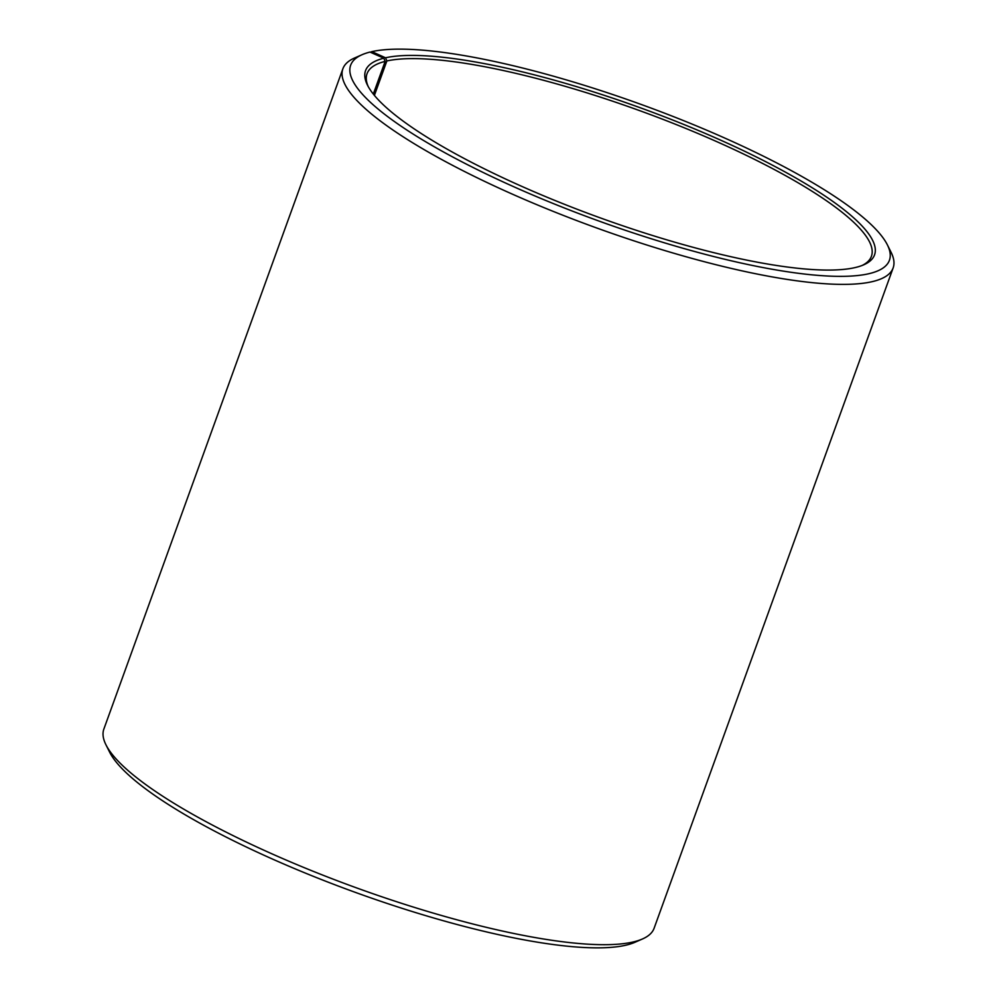 <?xml version="1.0" encoding="UTF-8"?>
<svg xmlns="http://www.w3.org/2000/svg" width="997" height="997" viewBox="0 0 997 997"><rect width="100%" height="100%" fill="white"/><g stroke="black" fill="none" stroke-linecap="round" stroke-linejoin="round"><path stroke-width="1.5" d="M368.242 86.614A268.218 58.05 -160.1 0 1 367.033 73.691A268.218 58.05 -160.1 0 1 385.141 61.378L383.833 58.2L369.999 52.068A286.5 62.013 -160.1 0 0 362.036 54.723L354.521 58.025A292.595 63.334 -160.1 0 0 342.893 68.743L103.862 729.069A292.595 63.334 -160.1 0 0 105.931 744.747A292.595 63.334 -160.1 0 0 343.08 882.918A292.595 63.334 -160.1 0 0 632.484 942.128A292.595 63.334 -160.1 0 0 642.479 938.975A292.595 63.334 -160.1 0 0 654.107 928.257L893.138 267.931A292.595 63.334 -160.1 0 1 871.515 281.815A292.595 63.334 -160.1 0 1 551.815 210.828A292.595 63.334 -160.1 0 1 342.893 68.743M373.314 94.067L385.141 61.378M642.479 938.975L634.964 942.277A286.5 62.013 -160.1 0 1 625.181 945.355A286.5 62.013 -160.1 0 1 341.797 887.38A286.5 62.013 -160.1 0 1 109.595 752.087L105.931 744.747M374.398 95.4L386.861 60.967L385.552 57.789L371.819 51.645A286.5 62.013 -160.1 0 1 655.203 109.62A286.5 62.013 -160.1 0 1 887.405 244.913L891.069 252.253A292.595 63.334 -160.1 0 1 893.138 267.931M371.819 51.645L370.423 52.255M887.405 244.913A286.5 62.013 -160.1 0 1 868.262 273.851A286.5 62.013 -160.1 0 1 526.366 192.284A286.5 62.013 -160.1 0 1 362.036 54.723M385.552 57.789A270.648 58.574 -160.1 0 1 708.543 134.832A270.648 58.574 -160.1 0 1 863.776 264.791A270.648 58.574 -160.1 0 1 854.529 267.707A270.648 58.574 -160.1 0 1 586.834 212.934A270.648 58.574 -160.1 0 1 367.469 85.131A270.648 58.574 -160.1 0 1 383.833 58.2M386.861 60.967A268.218 58.05 -160.1 0 1 679.917 126.046A268.218 58.05 -160.1 0 1 871.428 256.279A268.218 58.05 -160.1 0 1 862.218 265.426"/></g></svg>
